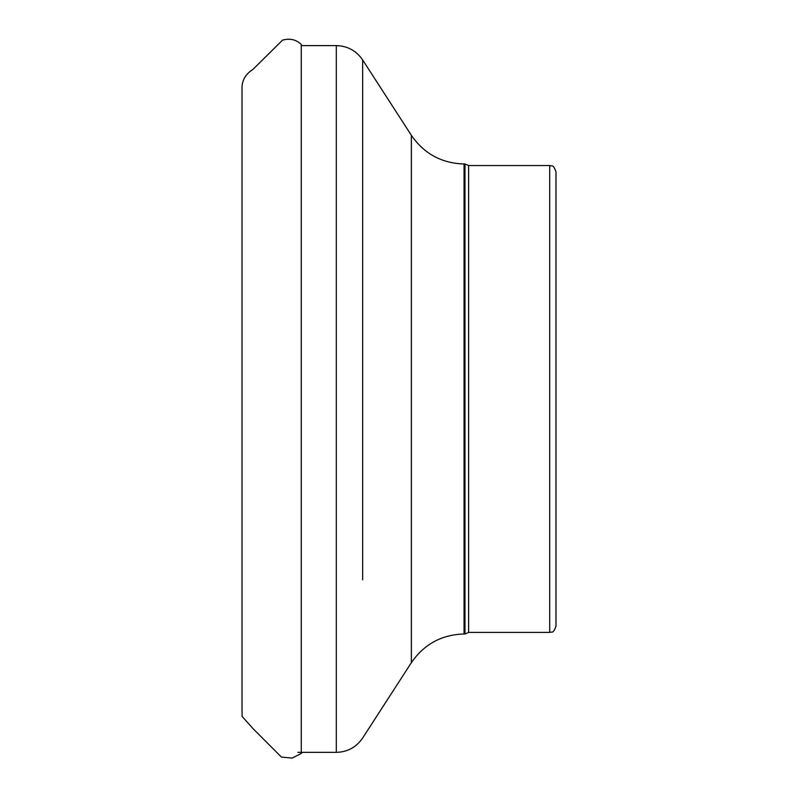 <?xml version="1.0" encoding="UTF-8"?>
<svg xmlns="http://www.w3.org/2000/svg" width="798" height="798" viewBox="0 0 798 798"><rect width="100%" height="100%" fill="white"/><g stroke="black" fill="none" stroke-linecap="round" stroke-linejoin="round"><path stroke-width="1.2" d="M555.987 398.98L555.987 626.151C553.004 634.729 551.568 631.218 549.712 632.425L549.712 165.535C551.568 166.742 553.004 163.231 555.987 171.809L555.987 398.98M464.067 163.959C441.643 163.321 424.067 153.755 411.349 135.271L411.349 662.689C424.067 644.205 441.633 634.639 464.067 633.991L464.067 163.959L464.975 163.959L464.975 633.991L468.626 632.425L549.712 632.425M242.013 709.502L242.013 87.76C242.063 80.159 245.714 74.034 252.956 69.396L282.512 40.149C289.893 38.075 296.138 39.521 301.265 44.508L301.265 753.452L302.252 752.354M464.975 163.959L468.626 165.535L468.626 632.425M297.844 752.354L336.307 752.354L336.307 45.606C347.519 45.925 356.307 50.713 362.661 59.95L362.661 579.827M362.661 218.133L362.661 59.95L411.349 135.271M242.013 704.714L242.013 707.228M242.013 348.317L242.013 296.886M242.013 282.153L242.013 178.782M242.013 110.443L242.013 104.269M242.013 617.343L242.013 705.552M242.013 705.941L242.073 716.385L253.036 728.634L281.425 757.083L292.138 758.1L301.265 753.452M468.626 165.535L549.712 165.535M302.252 45.606L336.307 45.606M411.349 662.689L362.661 738.01C356.307 747.247 347.519 752.035 336.307 752.354M464.067 633.991L464.975 633.991"/></g></svg>
